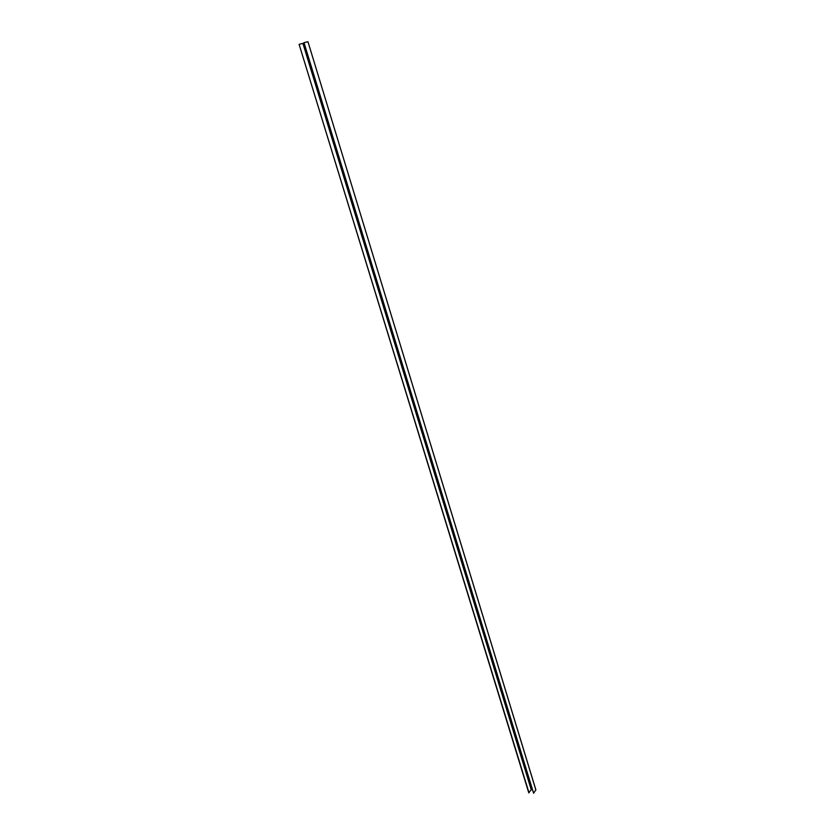 <?xml version="1.0" encoding="UTF-8"?>
<svg xmlns="http://www.w3.org/2000/svg" width="835" height="835" viewBox="0 0 835 835"><rect width="100%" height="100%" fill="white"/><g stroke="black" fill="none" stroke-linecap="round" stroke-linejoin="round"><path stroke-width="1.25" d="M533.617 793.25L304.003 42.669L533.617 793.25L535.819 789.868M304.253 42.575L307.969 41.75L535.872 790.014M529.025 792.843L299.107 44.38L528.774 792.812L531.217 789.691L532.312 789.733M299.368 44.286L304.128 43.076M302.938 43.483L531.217 789.691M303.095 43.441L531.342 789.649M307.969 41.75L535.893 789.941"/></g></svg>
